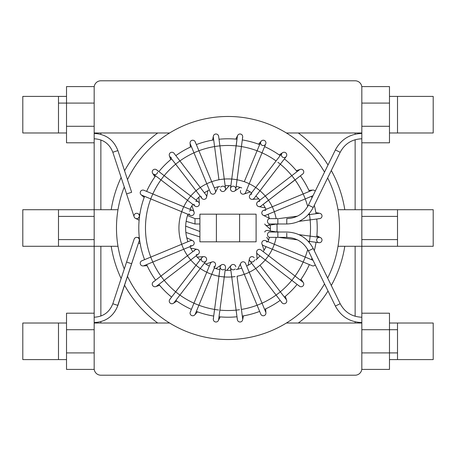 <?xml version="1.0" encoding="UTF-8"?>
<svg xmlns="http://www.w3.org/2000/svg" width="456" height="456" viewBox="0 0 456 456"><rect width="100%" height="100%" fill="white"/><g stroke="black" fill="none" stroke-linecap="round" stroke-linejoin="round"><path stroke-width="0.68" d="M139.348 215.979A2.679 2.679 0 0 1 134.132 216.817A2.679 2.679 0 0 0 139.348 215.979A2.679 2.679 0 0 0 139.211 215.135A2.679 2.679 0 0 1 139.348 215.979A2.679 2.679 0 0 0 137.86 213.579A2.679 2.679 0 0 1 139.348 215.979A2.679 2.679 0 0 0 137.86 213.579A2.679 2.679 0 0 1 139.348 215.979M135.483 218.373A2.679 2.679 0 0 1 134.269 214.787A2.679 2.679 0 0 1 137.86 213.579A2.679 2.679 0 0 0 134.269 214.787A2.679 2.679 0 0 0 135.483 218.373A2.679 2.679 0 0 1 134.269 214.787A2.679 2.679 0 0 1 137.86 213.579A2.679 2.679 0 0 0 134.269 214.787A2.679 2.679 0 0 0 135.483 218.373L139.126 220.174L135.483 218.373M157.582 172.203A2.679 2.679 0 0 1 152.692 173.405A2.679 2.679 0 0 1 153.433 169.695A2.679 2.679 0 0 1 157.143 170.436A2.679 2.679 0 0 0 153.433 169.695A2.679 2.679 0 0 0 155.559 174.523A2.679 2.679 0 0 0 157.582 172.203M153.29 174.044A2.679 2.679 0 0 1 152.794 170.293A2.679 2.679 0 0 1 156.55 169.797A2.679 2.679 0 0 0 152.794 170.293A2.679 2.679 0 0 0 153.29 174.044A2.679 2.679 0 0 1 152.794 170.293A2.679 2.679 0 0 1 156.55 169.797A2.679 2.679 0 0 0 152.794 170.293A2.679 2.679 0 0 0 153.29 174.044L160.9 179.886L164.154 175.64L156.55 169.797L198.309 201.843A2.679 2.679 0 0 1 198.805 205.599A2.679 2.679 0 0 1 195.048 206.089A2.679 2.679 0 0 0 198.805 205.599A2.679 2.679 0 0 0 198.309 201.843L190.699 196.006L187.439 200.252L190.699 196.006L164.154 175.64L160.9 179.886L195.048 206.089L153.29 174.044M194.011 204.14A2.679 2.679 0 0 0 196.85 206.636A2.679 2.679 0 0 0 199.352 203.792A2.679 2.679 0 0 0 195.721 201.466A2.679 2.679 0 0 1 199.352 203.792A2.679 2.679 0 0 0 195.721 201.466A2.679 2.679 0 0 1 199.352 203.792A2.679 2.679 0 0 1 196.85 206.636A2.679 2.679 0 0 1 194.011 204.14A2.679 2.679 0 0 0 196.85 206.636A2.679 2.679 0 0 0 199.352 203.792A2.679 2.679 0 0 1 196.85 206.636A2.679 2.679 0 0 1 194.011 204.14M190.078 143.064A2.679 2.679 0 0 1 192.575 140.226A2.679 2.679 0 0 1 195.419 142.722A2.679 2.679 0 0 0 192.575 140.226A2.679 2.679 0 0 0 190.078 143.064L190.34 147.123L190.078 143.064M190.277 143.919A2.679 2.679 0 0 1 191.725 140.419A2.679 2.679 0 0 1 195.219 141.873A2.679 2.679 0 0 0 191.725 140.419A2.679 2.679 0 0 0 190.277 143.919A2.679 2.679 0 0 1 191.725 140.419A2.679 2.679 0 0 1 195.219 141.873A2.679 2.679 0 0 0 191.725 140.419A2.679 2.679 0 0 0 190.277 143.919L193.948 152.783L198.89 150.731L195.219 141.873L215.363 190.5A2.679 2.679 0 0 1 213.915 193.999A2.679 2.679 0 0 1 210.421 192.552A2.679 2.679 0 0 0 215.295 192.706A2.679 2.679 0 0 0 215.363 190.5A2.679 2.679 0 0 1 213.915 193.999A2.679 2.679 0 0 1 210.421 192.552A2.679 2.679 0 0 0 215.295 192.706A2.679 2.679 0 0 0 215.363 190.5A2.679 2.679 0 0 1 215.295 192.706A2.679 2.679 0 0 0 215.363 190.5L211.692 181.642L206.75 183.688L211.692 181.642L198.89 150.731L193.948 152.783L210.421 192.552A2.679 2.679 0 0 0 215.295 192.706A2.679 2.679 0 0 1 210.421 192.552L190.277 143.919M237.627 135.483A2.679 2.679 0 0 1 241.218 134.275A2.679 2.679 0 0 1 242.415 137.866A2.679 2.679 0 0 0 241.218 134.275A2.679 2.679 0 0 0 237.627 135.483L235.826 139.126L237.627 135.483M237.371 136.321A2.679 2.679 0 0 1 240.688 134.081A2.679 2.679 0 0 1 242.677 137.022A2.679 2.679 0 0 0 237.53 135.7A2.679 2.679 0 0 1 242.677 137.022A2.679 2.679 0 0 0 237.53 135.7A2.679 2.679 0 0 0 237.371 136.321A2.679 2.679 0 0 1 237.53 135.7A2.679 2.679 0 0 0 237.371 136.321A2.679 2.679 0 0 1 237.53 135.7A2.679 2.679 0 0 0 237.371 136.321L236.197 145.84L241.423 146.53L242.677 137.022L235.809 189.206A2.679 2.679 0 0 1 230.491 189.154A2.679 2.679 -123.7 0 0 234.635 191.087A2.679 2.679 -123.7 0 0 232.44 186.282A2.679 2.679 -123.7 0 0 230.491 189.154A2.679 2.679 0 0 0 235.809 189.206L237.057 179.698L231.83 179.008L237.057 179.698L241.423 146.53L236.117 145.829L230.497 188.51A2.679 2.679 0 0 0 230.491 189.154A2.679 2.679 -123.7 0 0 234.635 191.087A2.679 2.679 -123.7 0 0 232.44 186.282A2.679 2.679 -123.7 0 0 230.491 189.154A2.679 2.679 -123.7 0 0 234.635 191.087A2.679 2.679 -123.7 0 0 232.44 186.282A2.679 2.679 -123.7 0 0 230.491 189.154A2.679 2.679 -123.7 0 0 234.635 191.087A2.679 2.679 -123.7 0 0 232.44 186.282A2.679 2.679 -123.7 0 0 230.491 189.154A2.679 2.679 0 0 1 230.497 188.51L237.371 136.321M285.37 152.578A2.679 2.679 0 0 1 286.203 156.55A2.679 2.679 0 0 0 285.37 152.578A2.679 2.679 0 0 1 286.203 156.55A2.679 2.679 0 0 0 285.37 152.578A2.679 2.679 0 0 1 286.203 156.55A2.679 2.679 0 0 0 285.37 152.578A2.679 2.679 0 0 0 281.956 153.29A2.679 2.679 0 0 1 285.37 152.578A2.679 2.679 0 0 0 281.956 153.29A2.679 2.679 0 0 1 285.37 152.578M285.564 157.143A2.679 2.679 0 0 1 281.848 156.402A2.679 2.679 0 0 1 282.595 152.692A2.679 2.679 0 0 0 281.848 156.402A2.679 2.679 0 0 0 285.564 157.143M250.105 198.537A2.679 2.679 0 0 0 254.157 198.309A2.679 2.679 0 0 1 252.202 199.352A2.679 2.679 0 0 0 254.157 198.309A2.679 2.679 0 0 1 250.105 198.537A2.679 2.679 0 0 1 249.911 195.048A2.679 2.679 0 0 0 250.105 198.537A2.679 2.679 0 0 1 251.86 194.011A2.679 2.679 0 0 0 250.105 198.537A2.679 2.679 0 0 1 251.86 194.011A2.679 2.679 0 0 0 250.105 198.537M312.081 190.277A2.679 2.679 0 0 1 315.244 191.144A2.679 2.679 0 0 0 312.081 190.277A2.679 2.679 0 0 1 315.244 191.144A2.679 2.679 0 0 0 312.081 190.277L303.217 193.948L305.269 198.89L313.033 195.675L265.5 215.363A2.679 2.679 0 0 1 264.081 215.54A2.679 2.679 0 0 0 265.5 215.363A2.679 2.679 0 0 1 264.081 215.54A2.679 2.679 0 0 0 265.5 215.363A2.679 2.679 0 0 1 264.081 215.54A2.679 2.679 0 0 0 265.5 215.363L274.358 211.692L274.216 211.345L274.358 211.692L305.269 198.89L303.217 193.948L272.312 206.75L274.216 211.345L272.312 206.75L263.448 210.421A2.679 2.679 0 0 0 264.081 215.54A2.679 2.679 0 0 1 263.289 215.289A2.679 2.679 0 0 0 264.081 215.54A2.679 2.679 0 0 1 263.448 210.421L312.081 190.277M265.66 210.49A2.679 2.679 0 0 0 262.075 211.704A2.679 2.679 0 0 0 264.081 215.54A2.679 2.679 0 0 1 262.075 211.704A2.679 2.679 0 0 1 265.66 210.49A2.679 2.679 0 0 0 262.075 211.704A2.679 2.679 0 0 0 263.289 215.289A2.679 2.679 0 0 1 262.075 211.704A2.679 2.679 0 0 1 265.66 210.49M317.462 241.942A2.679 2.679 0 0 1 319.679 237.371A2.679 2.679 0 0 1 321.982 240.375A2.679 2.679 0 0 1 318.978 242.677A2.679 2.679 0 0 0 321.982 240.375A2.679 2.679 0 0 0 319.679 237.371A2.679 2.679 0 0 1 321.982 240.375A2.679 2.679 0 0 1 318.978 242.677A2.679 2.679 0 0 0 321.982 240.375A2.679 2.679 0 0 0 316.92 238.858A2.679 2.679 0 0 0 317.462 241.942M320.517 237.627A2.679 2.679 0 0 1 321.725 241.213A2.679 2.679 0 0 1 318.14 242.421A2.679 2.679 0 0 0 321.725 241.213A2.679 2.679 0 0 0 320.517 237.627L316.874 235.826L320.517 237.627M267.49 230.497A2.679 2.679 0 0 0 264.719 232.013A2.679 2.679 -33.7 0 1 267.49 230.497A2.679 2.679 0 0 0 264.719 232.013A2.679 2.679 -33.7 0 1 267.49 230.497A2.679 2.679 -33.7 0 0 264.719 232.013A2.679 2.679 -33.7 0 1 267.49 230.497L276.963 232.013L267.49 230.497M302.71 281.956L302.71 281.956A2.679 2.679 0 0 1 303.206 285.707A2.679 2.679 0 0 1 299.45 286.203A2.679 2.679 0 0 0 303.206 285.707A2.679 2.679 0 0 0 302.71 281.956L302.71 281.956A2.679 2.679 0 0 1 303.206 285.707A2.679 2.679 0 0 1 299.45 286.203A2.679 2.679 0 0 0 303.206 285.707A2.679 2.679 0 0 0 302.71 281.956L295.1 276.114L291.846 280.36L299.45 286.203L257.691 254.157A2.679 2.679 0 0 1 257.195 250.401A2.679 2.679 0 0 1 260.952 249.911A2.679 2.679 0 0 0 256.648 252.202A2.679 2.679 0 0 1 260.952 249.911A2.679 2.679 0 0 0 257.195 250.401A2.679 2.679 0 0 0 257.691 254.157L265.301 259.994L268.561 255.748L265.301 259.994L291.846 280.36L295.1 276.114L260.952 249.911A2.679 2.679 0 0 0 256.648 252.202A2.679 2.679 0 0 1 260.952 249.911L302.71 281.956M303.308 282.595A2.679 2.679 0 0 1 302.567 286.305A2.679 2.679 0 0 1 298.857 285.564A2.679 2.679 0 0 0 302.567 286.305A2.679 2.679 0 0 0 303.308 282.595L301.057 279.214L303.308 282.595M265.557 311.744A2.679 2.679 0 0 1 265.922 312.93A2.679 2.679 0 0 0 265.557 311.744M265.723 312.081A2.679 2.679 0 0 1 264.275 315.58A2.679 2.679 0 0 1 260.781 314.127A2.679 2.679 0 0 0 264.275 315.58A2.679 2.679 0 0 0 265.723 312.081A2.679 2.679 0 0 1 264.275 315.58A2.679 2.679 0 0 1 260.781 314.127A2.679 2.679 0 0 0 264.275 315.58A2.679 2.679 0 0 0 265.723 312.081L262.052 303.217L257.11 305.269L260.781 314.127L240.637 265.5A2.679 2.679 0 0 1 242.085 262A2.679 2.679 0 0 1 245.579 263.448A2.679 2.679 0 0 0 242.085 262A2.679 2.679 0 0 0 240.637 265.5A2.679 2.679 0 0 1 240.711 263.289A2.679 2.679 0 0 0 240.637 265.5A2.679 2.679 0 0 1 240.711 263.289A2.679 2.679 0 0 0 240.637 265.5L244.308 274.358L249.25 272.312L244.308 274.358L257.11 305.269L262.052 303.217L245.579 263.448A2.679 2.679 0 0 1 245.698 263.807A2.679 2.679 0 0 0 245.579 263.448A2.679 2.679 0 0 1 245.698 263.807A2.679 2.679 0 0 0 245.579 263.448L265.723 312.081M217.016 321.793A2.679 2.679 0 0 1 213.579 318.145A2.679 2.679 0 0 0 217.016 321.793A2.679 2.679 0 0 1 213.322 318.978A2.679 2.679 0 0 0 217.016 321.793A2.679 2.679 0 0 1 213.322 318.978A2.679 2.679 0 0 0 217.016 321.793A2.679 2.679 0 0 0 218.629 319.679A2.679 2.679 0 0 1 218.373 320.517A2.679 2.679 0 0 0 218.629 319.679A2.679 2.679 0 0 1 217.016 321.793A2.679 2.679 0 0 0 218.629 319.679A2.679 2.679 0 0 1 217.016 321.793M224.489 265.027A2.679 2.679 0 0 0 220.191 266.794A2.679 2.679 0 0 1 224.489 265.027A2.679 2.679 56.3 0 0 220.618 268.624A2.679 2.679 56.3 0 0 224.329 269.371A2.679 2.679 56.3 0 1 220.618 268.624A2.679 2.679 56.3 0 1 221.365 264.913A2.679 2.679 56.3 0 0 220.618 268.624A2.679 2.679 56.3 0 0 224.329 269.371A2.679 2.679 56.3 0 1 220.618 268.624A2.679 2.679 56.3 0 1 224.489 265.027A2.679 2.679 56.3 0 0 221.365 264.913A2.679 2.679 56.3 0 1 224.489 265.027A2.679 2.679 0 0 1 225.503 267.49A2.679 2.679 56.3 0 0 224.489 265.027A2.679 2.679 0 0 1 225.503 267.49A2.679 2.679 56.3 0 0 224.489 265.027A2.679 2.679 56.3 0 1 225.503 267.49A2.679 2.679 56.3 0 0 224.489 265.027M169.341 301.786A2.679 2.679 0 0 1 170.436 298.857A2.679 2.679 0 0 0 169.341 301.786A2.679 2.679 0 0 1 169.797 299.45A2.679 2.679 0 0 0 169.341 301.786A2.679 2.679 0 0 1 169.797 299.45A2.679 2.679 0 0 0 171.405 303.707A2.679 2.679 0 0 0 174.044 302.71A2.679 2.679 0 0 1 173.405 303.308A2.679 2.679 0 0 0 174.044 302.71A2.679 2.679 0 0 1 169.341 301.786A2.679 2.679 0 0 0 174.044 302.71A2.679 2.679 0 0 1 169.341 301.786M203.98 256.642A2.679 2.679 0 0 0 201.843 257.691A2.679 2.679 0 0 1 206.368 258.142A2.679 2.679 0 0 1 206.089 260.952A2.679 2.679 0 0 0 203.98 256.642A2.679 2.679 0 0 1 206.642 259.236A2.679 2.679 0 0 1 204.151 261.989A2.679 2.679 0 0 0 206.642 259.236A2.679 2.679 0 0 0 203.98 256.642A2.679 2.679 0 0 1 206.642 259.236A2.679 2.679 0 0 1 204.151 261.989A2.679 2.679 0 0 0 206.642 259.236A2.679 2.679 0 0 0 203.98 256.642M203.792 256.648A2.679 2.679 0 0 0 201.295 259.498A2.679 2.679 0 0 0 204.151 261.989A2.679 2.679 0 0 1 201.295 259.498A2.679 2.679 0 0 1 203.792 256.648A2.679 2.679 0 0 0 201.295 259.498A2.679 2.679 0 0 0 204.151 261.989A2.679 2.679 0 0 1 201.295 259.498A2.679 2.679 0 0 1 203.792 256.648L197.169 257.076L203.798 256.648M143.919 265.723L143.919 265.723A2.679 2.679 0 0 1 140.419 264.275A2.679 2.679 0 0 1 141.873 260.781A2.679 2.679 0 0 0 140.419 264.275A2.679 2.679 0 0 0 143.919 265.723L143.919 265.723A2.679 2.679 0 0 1 140.419 264.275A2.679 2.679 0 0 1 141.873 260.781A2.679 2.679 0 0 0 140.419 264.275A2.679 2.679 0 0 0 143.919 265.723L152.783 262.052L150.731 257.11L141.873 260.781L190.5 240.637A2.679 2.679 0 0 0 189.901 240.979A2.679 2.679 0 0 1 193.999 242.085A2.679 2.679 0 0 1 192.552 245.579A2.679 2.679 0 0 0 193.999 242.085A2.679 2.679 0 0 0 190.5 240.637A2.679 2.679 0 0 1 192.711 240.711A2.679 2.679 0 0 0 190.5 240.637A2.679 2.679 0 0 1 192.711 240.711A2.679 2.679 0 0 0 190.5 240.637L181.642 244.308L183.688 249.25L181.642 244.308L150.731 257.11L152.783 262.052L192.552 245.579L143.919 265.723M143.059 265.922A2.679 2.679 0 0 1 140.231 263.511A2.679 2.679 0 0 1 142.54 260.598A2.679 2.679 0 0 0 140.231 263.511A2.679 2.679 0 0 0 143.059 265.922L147.123 265.66L143.064 265.922M190.34 245.505A2.679 2.679 0 0 0 193.925 244.296A2.679 2.679 0 0 0 192.711 240.711A2.679 2.679 0 0 1 193.925 244.296A2.679 2.679 0 0 1 190.34 245.505A2.679 2.679 0 0 0 193.925 244.296A2.679 2.679 0 0 0 192.711 240.711A2.679 2.679 0 0 1 193.925 244.296A2.679 2.679 0 0 1 190.34 245.505M185.62 228A42.379 42.379 0 0 1 187.9 214.286A42.379 42.379 0 0 0 185.62 228A42.379 42.379 0 0 1 187.9 214.286A42.379 42.379 0 0 0 185.62 228A42.379 42.379 0 0 1 187.9 214.286A42.379 42.379 0 0 0 187.9 241.714A42.379 42.379 0 0 1 185.62 228A42.379 42.379 0 0 0 187.9 241.714A42.379 42.379 0 0 1 185.62 228A42.379 42.379 0 0 0 187.9 241.714A42.379 42.379 0 0 1 185.62 228M189.952 209.344A42.379 42.379 0 0 1 192.82 204.379A42.379 42.379 0 0 0 189.952 209.344A42.379 42.379 0 0 1 192.82 204.379A42.379 42.379 0 0 0 189.952 209.344A42.379 42.379 0 0 1 192.82 204.379A42.379 42.379 0 0 0 189.952 209.344M196.074 200.127A42.379 42.379 0 0 1 200.127 196.074A42.379 42.379 0 0 0 196.074 200.127A42.379 42.379 0 0 1 200.127 196.074A42.379 42.379 0 0 0 196.074 200.127A42.379 42.379 0 0 1 200.127 196.074A42.379 42.379 0 0 0 196.074 200.127M204.379 192.82A42.379 42.379 0 0 1 209.344 189.952A42.379 42.379 0 0 0 204.379 192.82A42.379 42.379 0 0 1 209.344 189.952A42.379 42.379 0 0 0 204.379 192.82A42.379 42.379 0 0 1 209.344 189.952A42.379 42.379 0 0 0 204.379 192.82M214.286 187.9A42.379 42.379 0 0 1 219.826 186.418A42.379 42.379 0 0 0 214.286 187.9A42.379 42.379 0 0 1 219.826 186.418A42.379 42.379 0 0 0 214.286 187.9A42.379 42.379 0 0 1 219.826 186.418A42.379 42.379 0 0 0 214.286 187.9M225.133 185.717A42.379 42.379 0 0 1 230.867 185.717A42.379 42.379 0 0 0 225.133 185.717A42.379 42.379 0 0 1 230.867 185.717A42.379 42.379 0 0 0 225.133 185.717A42.379 42.379 0 0 1 230.867 185.717A42.379 42.379 0 0 0 225.133 185.717M236.174 186.418A42.379 42.379 0 0 1 241.714 187.9A42.379 42.379 0 0 0 236.174 186.418A42.379 42.379 0 0 1 241.714 187.9A42.379 42.379 0 0 0 236.174 186.418A42.379 42.379 0 0 1 241.714 187.9A42.379 42.379 0 0 0 236.174 186.418M246.656 189.952A42.379 42.379 0 0 1 251.621 192.82A42.379 42.379 0 0 0 246.656 189.952A42.379 42.379 0 0 1 251.621 192.82A42.379 42.379 0 0 0 246.656 189.952A42.379 42.379 0 0 1 251.621 192.82A42.379 42.379 0 0 0 246.656 189.952M255.873 196.074A42.379 42.379 0 0 1 259.926 200.127A42.379 42.379 0 0 0 255.873 196.074A42.379 42.379 0 0 1 259.926 200.127A42.379 42.379 0 0 0 255.873 196.074A42.379 42.379 0 0 1 259.926 200.127A42.379 42.379 0 0 0 255.873 196.074M263.18 204.379A42.379 42.379 0 0 1 266.047 209.344A42.379 42.379 0 0 0 263.18 204.379A42.379 42.379 0 0 1 266.047 209.344A42.379 42.379 0 0 0 263.18 204.379A42.379 42.379 0 0 1 266.047 209.344A42.379 42.379 0 0 0 263.18 204.379M268.099 214.286A42.379 42.379 0 0 1 269.331 218.635A42.379 42.379 0 0 0 268.099 214.286A42.379 42.379 0 0 1 269.331 218.635A42.379 42.379 0 0 0 268.099 214.286A42.379 42.379 0 0 1 269.331 218.635A42.379 42.379 0 0 0 268.099 214.286M270.283 225.133A42.379 42.379 0 0 1 270.283 230.867A42.379 42.379 0 0 0 270.283 225.133A42.379 42.379 0 0 1 270.283 230.867A42.379 42.379 0 0 0 270.283 225.133A42.379 42.379 0 0 1 270.283 230.867A42.379 42.379 0 0 0 270.283 225.133M269.331 237.365A42.379 42.379 0 0 1 268.099 241.714A42.379 42.379 0 0 0 269.331 237.365A42.379 42.379 0 0 1 268.099 241.714A42.379 42.379 0 0 0 269.331 237.365A42.379 42.379 0 0 1 268.099 241.714A42.379 42.379 0 0 0 269.331 237.365M266.047 246.656A42.379 42.379 0 0 1 263.18 251.621A42.379 42.379 0 0 0 266.047 246.656A42.379 42.379 0 0 1 263.18 251.621A42.379 42.379 0 0 0 266.047 246.656A42.379 42.379 0 0 1 263.18 251.621A42.379 42.379 0 0 0 266.047 246.656M259.926 255.873A42.379 42.379 0 0 1 255.873 259.926A42.379 42.379 0 0 0 259.926 255.873A42.379 42.379 0 0 1 255.873 259.926A42.379 42.379 0 0 0 259.926 255.873A42.379 42.379 0 0 1 255.873 259.926A42.379 42.379 0 0 0 259.926 255.873M251.621 263.18A42.379 42.379 0 0 1 246.656 266.047A42.379 42.379 0 0 0 251.621 263.18A42.379 42.379 0 0 1 246.656 266.047A42.379 42.379 0 0 0 251.621 263.18A42.379 42.379 0 0 1 246.656 266.047A42.379 42.379 0 0 0 251.621 263.18M241.714 268.099A42.379 42.379 0 0 1 236.174 269.581A42.379 42.379 0 0 0 241.714 268.099A42.379 42.379 0 0 1 236.174 269.581A42.379 42.379 0 0 0 241.714 268.099A42.379 42.379 0 0 1 236.174 269.581A42.379 42.379 0 0 0 241.714 268.099M230.867 270.283A42.379 42.379 0 0 1 225.133 270.283A42.379 42.379 0 0 0 230.867 270.283A42.379 42.379 0 0 1 225.133 270.283A42.379 42.379 0 0 0 230.867 270.283A42.379 42.379 0 0 1 225.133 270.283A42.379 42.379 0 0 0 230.867 270.283M219.826 269.581A42.379 42.379 0 0 1 214.286 268.099A42.379 42.379 0 0 0 219.826 269.581A42.379 42.379 0 0 1 214.286 268.099A42.379 42.379 0 0 0 219.826 269.581A42.379 42.379 0 0 1 214.286 268.099A42.379 42.379 0 0 0 219.826 269.581M209.344 266.047A42.379 42.379 0 0 1 204.379 263.18A42.379 42.379 0 0 0 209.344 266.047A42.379 42.379 0 0 1 204.379 263.18A42.379 42.379 0 0 0 209.344 266.047A42.379 42.379 0 0 1 204.379 263.18A42.379 42.379 0 0 0 209.344 266.047M200.127 259.926A42.379 42.379 0 0 1 196.074 255.873A42.379 42.379 0 0 0 200.127 259.926A42.379 42.379 0 0 1 196.074 255.873A42.379 42.379 0 0 0 200.127 259.926A42.379 42.379 0 0 1 196.074 255.873A42.379 42.379 0 0 0 200.127 259.926M192.82 251.621A42.379 42.379 0 0 1 189.952 246.656A42.379 42.379 0 0 0 192.82 251.621A42.379 42.379 0 0 1 189.952 246.656A42.379 42.379 0 0 0 192.82 251.621A42.379 42.379 0 0 1 189.952 246.656A42.379 42.379 0 0 0 192.82 251.621M138.784 228A89.216 89.216 0 0 1 144.586 196.348A89.216 89.216 0 0 0 138.784 228A89.216 89.216 0 0 1 144.586 196.348A89.216 89.216 0 0 0 144.586 259.652A89.216 89.216 0 0 1 138.784 228A89.216 89.216 0 0 0 144.586 259.652A89.216 89.216 0 0 1 138.784 228M146.632 191.4A89.216 89.216 0 0 1 155.621 175.834A89.216 89.216 0 0 0 146.632 191.4A89.216 89.216 0 0 1 155.621 175.834A89.216 89.216 0 0 0 146.632 191.4M158.882 171.587A89.216 89.216 0 0 1 171.587 158.882A89.216 89.216 0 0 0 158.882 171.587A89.216 89.216 0 0 1 171.587 158.882A89.216 89.216 0 0 0 158.882 171.587M175.834 155.621A89.216 89.216 0 0 1 191.4 146.632A89.216 89.216 0 0 0 175.834 155.621A89.216 89.216 0 0 1 191.4 146.632A89.216 89.216 0 0 0 175.834 155.621M196.348 144.586A89.216 89.216 0 0 1 213.704 139.935A89.216 89.216 0 0 0 196.348 144.586A89.216 89.216 0 0 1 213.704 139.935A89.216 89.216 0 0 0 196.348 144.586M219.011 139.234A89.216 89.216 0 0 1 236.989 139.234A89.216 89.216 0 0 0 219.011 139.234A89.216 89.216 0 0 1 236.989 139.234A89.216 89.216 0 0 0 219.011 139.234M242.296 139.935A89.216 89.216 0 0 1 259.652 144.586A89.216 89.216 0 0 0 242.296 139.935A89.216 89.216 0 0 1 259.652 144.586A89.216 89.216 0 0 0 242.296 139.935M264.6 146.632A89.216 89.216 0 0 1 280.166 155.621A89.216 89.216 0 0 0 264.6 146.632A89.216 89.216 0 0 1 280.166 155.621A89.216 89.216 0 0 0 264.6 146.632M284.413 158.882A89.216 89.216 0 0 1 297.118 171.587A89.216 89.216 0 0 0 284.413 158.882A89.216 89.216 0 0 1 297.118 171.587A89.216 89.216 0 0 0 284.413 158.882M300.379 175.834A89.216 89.216 0 0 1 309.367 191.4A89.216 89.216 0 0 0 300.379 175.834A89.216 89.216 0 0 1 309.367 191.4A89.216 89.216 0 0 0 300.379 175.834M311.414 196.348A89.216 89.216 0 0 1 311.967 197.853A89.216 89.216 0 0 0 311.414 196.348A89.216 89.216 0 0 1 311.967 197.853A89.216 89.216 0 0 0 311.414 196.348M314.281 205.308A89.216 89.216 0 0 1 316.065 213.704A89.216 89.216 0 0 0 314.281 205.308A89.216 89.216 0 0 1 316.065 213.704A89.216 89.216 0 0 0 314.281 205.308M316.766 219.011A89.216 89.216 0 0 1 316.766 236.989A89.216 89.216 0 0 0 316.766 219.011A89.216 89.216 0 0 1 316.766 236.989A89.216 89.216 0 0 0 316.766 219.011M316.065 242.296A89.216 89.216 0 0 1 314.281 250.692A89.216 89.216 0 0 0 316.065 242.296A89.216 89.216 0 0 1 314.281 250.692A89.216 89.216 0 0 0 316.065 242.296M311.967 258.147A89.216 89.216 0 0 1 311.414 259.652A89.216 89.216 0 0 0 311.967 258.147A89.216 89.216 0 0 1 311.414 259.652A89.216 89.216 0 0 0 311.967 258.147M309.367 264.6A89.216 89.216 0 0 1 300.379 280.166A89.216 89.216 0 0 0 309.367 264.6A89.216 89.216 0 0 1 300.379 280.166A89.216 89.216 0 0 0 309.367 264.6M297.118 284.413A89.216 89.216 0 0 1 284.413 297.118A89.216 89.216 0 0 0 297.118 284.413A89.216 89.216 0 0 1 284.413 297.118A89.216 89.216 0 0 0 297.118 284.413M280.166 300.379A89.216 89.216 0 0 1 264.6 309.367A89.216 89.216 0 0 0 280.166 300.379A89.216 89.216 0 0 1 264.6 309.367A89.216 89.216 0 0 0 280.166 300.379M259.652 311.414A89.216 89.216 0 0 1 242.296 316.065A89.216 89.216 0 0 0 259.652 311.414A89.216 89.216 0 0 1 242.296 316.065A89.216 89.216 0 0 0 259.652 311.414M236.989 316.766A89.216 89.216 0 0 1 219.011 316.766A89.216 89.216 0 0 0 236.989 316.766A89.216 89.216 0 0 1 219.011 316.766A89.216 89.216 0 0 0 236.989 316.766M213.704 316.065A89.216 89.216 0 0 1 196.348 311.414A89.216 89.216 0 0 0 213.704 316.065A89.216 89.216 0 0 1 196.348 311.414A89.216 89.216 0 0 0 213.704 316.065M191.4 309.367A89.216 89.216 0 0 1 175.834 300.379A89.216 89.216 0 0 0 191.4 309.367A89.216 89.216 0 0 1 175.834 300.379A89.216 89.216 0 0 0 191.4 309.367M171.587 297.118A89.216 89.216 0 0 1 158.882 284.413A89.216 89.216 0 0 0 171.587 297.118A89.216 89.216 0 0 1 158.882 284.413A89.216 89.216 0 0 0 171.587 297.118M155.621 280.166A89.216 89.216 0 0 1 146.632 264.6A89.216 89.216 0 0 0 155.621 280.166A89.216 89.216 0 0 1 146.632 264.6A89.216 89.216 0 0 0 155.621 280.166M66.519 323.019L58.488 323.019L66.519 323.019M22.8 323.019L58.488 323.019L58.488 359.596L58.488 323.019L22.8 323.019L22.8 359.596L66.519 359.596L22.8 359.596L22.8 323.019M94.175 323.019L169.615 323.019A111.52 111.52 0 0 0 324.529 283.854A111.52 111.52 0 0 1 286.385 323.019A111.52 111.52 0 0 0 324.529 283.854A111.52 111.52 0 0 1 286.385 323.019L361.825 323.019L286.385 323.019A111.52 111.52 0 0 1 127.498 276.336A111.52 111.52 0 0 0 169.615 323.019A111.52 111.52 0 0 1 127.498 276.336A111.52 111.52 0 0 0 169.615 323.019L94.175 323.019M94.175 103.096L58.488 103.096L66.519 103.096L66.519 86.589L94.175 86.589L94.175 246.291L58.488 246.291L58.488 209.709L22.8 209.709L94.175 209.709L94.175 246.291L22.8 246.291L22.8 209.709L22.8 246.291L58.488 246.291L58.488 209.709L117.99 209.709A111.52 111.52 0 0 1 124.288 187.006A111.52 111.52 0 0 0 124.288 268.994A111.52 111.52 0 0 1 117.99 246.291L94.175 246.291L94.175 313.204L66.519 313.204L66.519 369.411L94.175 369.411L94.175 352.904L66.519 352.904M286.385 132.981A111.52 111.52 0 0 0 127.498 179.664A111.52 111.52 0 0 1 169.615 132.981A111.52 111.52 0 0 0 127.498 179.664A111.52 111.52 0 0 1 169.615 132.981L94.175 132.981L169.615 132.981A111.52 111.52 0 0 1 324.529 172.146A111.52 111.52 0 0 0 286.385 132.981A111.52 111.52 0 0 1 324.529 172.146A111.52 111.52 0 0 0 286.385 132.981L361.825 132.981L286.385 132.981M361.825 352.904L397.512 352.904L389.481 352.904L389.481 369.411L361.825 369.411L361.825 246.291L338.01 246.291A111.52 111.52 0 0 0 338.01 209.709L361.825 209.709L361.825 142.796L389.481 142.796L389.481 86.589L361.825 86.589L361.825 103.096L389.481 103.096M94.175 368.516A6.692 6.692 0 0 0 100.867 375.208L355.133 375.208A6.692 6.692 0 0 0 361.825 368.516A6.692 6.692 0 0 1 355.133 375.208L100.867 375.208A6.692 6.692 0 0 1 94.175 368.516M361.825 87.484A6.692 6.692 0 0 0 355.133 80.792L100.867 80.792A6.692 6.692 0 0 0 94.175 87.484A6.692 6.692 0 0 1 100.867 80.792L355.133 80.792A6.692 6.692 0 0 1 361.825 87.484M361.825 103.096L361.825 209.709L433.2 209.709L433.2 246.291L361.825 246.291L361.825 209.709L338.01 209.709A111.52 111.52 0 0 0 327.653 177.937A111.52 111.52 0 0 1 327.653 278.063A111.52 111.52 0 0 0 338.01 246.291A111.52 111.52 0 0 1 327.653 278.063A111.52 111.52 0 0 0 338.01 246.291L361.825 246.291L361.825 209.709L397.512 209.709L397.512 246.291L397.512 209.709L433.2 209.709L433.2 246.291L361.825 246.291L361.825 313.204L389.481 313.204L389.481 329.705L397.512 329.705L389.481 329.705L389.481 352.904M58.488 96.404L58.488 132.981L66.519 132.981L22.8 132.981L22.8 96.404L66.519 96.404L58.488 96.404L58.488 132.981L22.8 132.981L22.8 96.404L58.488 96.404M397.512 96.404L397.512 132.981L389.481 132.981L433.2 132.981L397.512 132.981L397.512 96.404L389.481 96.404L433.2 96.404L433.2 132.981L433.2 96.404L397.512 96.404M397.512 359.596L397.512 323.019L389.481 323.019L433.2 323.019L397.512 323.019L397.512 359.596L389.481 359.596L433.2 359.596L433.2 323.019L433.2 359.596L397.512 359.596M137.199 237.399A2.679 2.679 0 0 1 139.211 240.865A2.679 2.679 0 0 0 139.348 240.021A2.679 2.679 0 0 1 139.211 240.865A2.679 2.679 0 0 0 137.096 237.382A2.679 2.679 0 0 0 134.132 239.183A2.679 2.679 0 0 1 139.348 240.021A2.679 2.679 0 0 0 137.199 237.399A2.679 2.679 0 0 1 139.348 240.021A2.679 2.679 0 0 0 134.132 239.183A2.679 2.679 0 0 1 139.348 240.021A2.679 2.679 0 0 0 137.199 237.399L139.325 237.827L137.199 237.399M196.154 254.659A2.679 2.679 0 0 0 198.805 250.401A2.679 2.679 0 0 0 195.048 249.911A2.679 2.679 0 0 1 198.805 250.401A2.679 2.679 0 0 1 198.309 254.157A2.679 2.679 0 0 0 198.805 250.401A2.679 2.679 0 0 0 195.048 249.911A2.679 2.679 0 0 1 198.805 250.401A2.679 2.679 0 0 1 196.154 254.659M197.203 249.409A2.679 2.679 0 0 0 194.21 251.005A2.679 2.679 0 0 1 197.203 249.409L190.694 248.104L197.203 249.409M156.55 286.203A2.679 2.679 0 0 1 152.794 285.707A2.679 2.679 0 0 1 153.29 281.956A2.679 2.679 0 0 0 152.794 285.707A2.679 2.679 0 0 0 156.55 286.203A2.679 2.679 0 0 1 152.384 284.937A2.679 2.679 0 0 1 154.06 281.54A2.679 2.679 0 0 0 152.384 284.937A2.679 2.679 0 0 0 155.781 286.613A2.679 2.679 0 0 1 152.384 284.937A2.679 2.679 0 0 1 154.06 281.54A2.679 2.679 0 0 0 152.384 284.937A2.679 2.679 0 0 0 156.55 286.203A2.679 2.679 0 0 1 155.781 286.613A2.679 2.679 0 0 0 156.55 286.203L164.154 280.36L160.9 276.114L195.048 249.911L187.439 255.748L190.699 259.994L187.439 255.748L153.29 281.956L160.9 276.114L164.154 280.36L198.309 254.157L156.55 286.203M211.567 262.149A2.679 2.679 0 0 0 210.421 263.448A2.679 2.679 0 0 1 211.567 262.149A2.679 2.679 0 0 0 210.421 263.448A2.679 2.679 0 0 1 211.567 262.149A2.679 2.679 0 0 0 210.421 263.448A2.679 2.679 0 0 1 214.662 262.468A2.679 2.679 0 0 1 215.363 265.5A2.679 2.679 0 0 0 211.567 262.149A2.679 2.679 0 0 1 215.363 265.5A2.679 2.679 0 0 0 211.567 262.149M213.744 267.011A2.679 2.679 0 0 0 215.431 263.619A2.679 2.679 0 0 0 212.034 261.938A2.679 2.679 0 0 1 215.431 263.619A2.679 2.679 0 0 1 213.744 267.011M190.169 313.808A2.679 2.679 0 0 1 190.277 312.081A2.679 2.679 0 0 0 190.169 313.808A2.679 2.679 0 0 1 190.739 311.34A2.679 2.679 0 0 0 190.169 313.808A2.679 2.679 0 0 1 190.739 311.34A2.679 2.679 0 0 0 192.58 315.774A2.679 2.679 0 0 0 195.219 314.127A2.679 2.679 0 0 1 194.758 314.874A2.679 2.679 0 0 0 195.219 314.127A2.679 2.679 0 0 1 190.169 313.808M233.523 264.491A2.679 2.679 41.3 0 0 230.645 268.071A2.679 2.679 41.3 0 0 235.165 268.909A2.679 2.679 41.3 0 1 230.645 268.071A2.679 2.679 41.3 0 1 233.523 264.491A2.679 2.679 0 0 0 230.497 267.49A2.679 2.679 0 0 1 233.523 264.491A2.679 2.679 0 0 0 230.497 267.49A2.679 2.679 0 0 1 233.523 264.491A2.679 2.679 41.3 0 1 235.809 266.794A2.679 2.679 0 0 0 233.523 264.491A2.679 2.679 41.3 0 1 235.809 266.794A2.679 2.679 0 0 0 233.523 264.491A2.679 2.679 0 0 1 235.809 266.794A2.679 2.679 0 0 0 233.523 264.491M241.064 321.793A2.679 2.679 0 0 1 237.371 319.679A2.679 2.679 0 0 0 241.064 321.793A2.679 2.679 0 0 1 237.399 318.801A2.679 2.679 0 0 0 241.064 321.793A2.679 2.679 0 0 1 237.399 318.801A2.679 2.679 0 0 0 241.064 321.793A2.679 2.679 0 0 0 242.677 318.978A2.679 2.679 0 0 1 241.064 321.793M253.941 257.446A2.679 2.679 0 0 0 249.409 258.797A2.679 2.679 0 0 0 251.507 261.943A2.679 2.679 0 0 0 254.659 259.846A2.679 2.679 0 0 1 251.507 261.943A2.679 2.679 0 0 1 251.267 256.756A2.679 2.679 0 0 1 253.941 257.446A2.679 2.679 0 0 0 250.276 257.298A2.679 2.679 0 0 0 249.911 260.952A2.679 2.679 0 0 1 250.276 257.298A2.679 2.679 0 0 1 253.941 257.446A2.679 2.679 0 0 0 250.276 257.298A2.679 2.679 0 0 0 249.911 260.952A2.679 2.679 0 0 1 250.276 257.298A2.679 2.679 0 0 1 254.157 257.691A2.679 2.679 0 0 0 253.941 257.446A2.679 2.679 0 0 1 254.157 257.691A2.679 2.679 0 0 0 253.941 257.446A2.679 2.679 0 0 1 254.157 257.691A2.679 2.679 0 0 0 253.941 257.446M286.385 299.723A2.679 2.679 0 0 1 285.576 303.297A2.679 2.679 0 0 1 281.956 302.71A2.679 2.679 0 0 0 285.576 303.297A2.679 2.679 0 0 0 286.203 299.45A2.679 2.679 0 0 1 286.385 299.723A2.679 2.679 0 0 0 286.203 299.45A2.679 2.679 0 0 1 286.385 299.723A2.679 2.679 0 0 0 286.203 299.45A2.679 2.679 0 0 1 286.385 299.723M286.613 300.225A2.679 2.679 0 0 1 284.932 303.616A2.679 2.679 0 0 1 281.54 301.935A2.679 2.679 0 0 0 284.932 303.616A2.679 2.679 0 0 0 286.613 300.225A2.679 2.679 0 0 1 284.932 303.616A2.679 2.679 0 0 1 281.54 301.935A2.679 2.679 0 0 0 284.932 303.616A2.679 2.679 0 0 0 286.613 300.225L285.313 296.377L286.613 300.225M267.011 242.25A2.679 2.679 0 0 0 262 242.085A2.679 2.679 0 0 0 263.448 245.579A2.679 2.679 0 0 1 262 242.085A2.679 2.679 0 0 1 265.5 240.637A2.679 2.679 0 0 0 262 242.085A2.679 2.679 0 0 0 263.448 245.579A2.679 2.679 0 0 1 262 242.085A2.679 2.679 0 0 1 267.011 242.25M315.244 264.856A2.679 2.679 0 0 1 312.081 265.723A2.679 2.679 0 0 0 315.244 264.856M264.719 223.987A2.679 2.679 -48.7 0 0 269.439 224.215A2.679 2.679 -48.7 0 1 264.719 223.987A2.679 2.679 0 0 0 267.49 225.503A2.679 2.679 0 0 1 264.719 223.987A2.679 2.679 0 0 0 267.49 225.503A2.679 2.679 0 0 1 264.719 223.987M318.978 213.322A2.679 2.679 0 0 1 321.982 215.625A2.679 2.679 0 0 1 318.801 218.601A2.679 2.679 0 0 0 319.679 218.629A2.679 2.679 0 0 1 318.801 218.601A2.679 2.679 0 0 0 321.982 215.625A2.679 2.679 0 0 0 318.978 213.322L309.47 214.576L310.171 219.883L298.919 221.365L319.679 218.629L310.171 219.883L309.47 214.576L308.193 214.742L318.978 213.322M259.846 201.341A2.679 2.679 0 0 0 256.694 203.444A2.679 2.679 0 0 0 258.797 206.591A2.679 2.679 0 0 1 256.694 203.444A2.679 2.679 0 0 1 259.846 201.341M260.302 206.454A2.679 2.679 0 0 0 260.952 206.089A2.679 2.679 0 0 1 260.302 206.454A2.679 2.679 0 0 0 260.952 206.089A2.679 2.679 0 0 1 256.99 205.285A2.679 2.679 0 0 1 257.691 201.843A2.679 2.679 0 0 0 260.302 206.454A2.679 2.679 0 0 1 257.691 201.843A2.679 2.679 0 0 0 260.302 206.454M303.229 173.519A2.679 2.679 0 0 1 302.71 174.044A2.679 2.679 0 0 0 303.229 173.519A2.679 2.679 0 0 1 301.94 174.46A2.679 2.679 0 0 0 303.229 173.519A2.679 2.679 0 0 1 301.94 174.46A2.679 2.679 0 0 0 302.961 170.014A2.679 2.679 0 0 0 299.45 169.797A2.679 2.679 0 0 1 300.225 169.387A2.679 2.679 0 0 0 299.45 169.797A2.679 2.679 0 0 1 303.229 173.519M242.364 194.096A2.679 2.679 0 0 0 245.579 192.552A2.679 2.679 0 0 1 242.364 194.096A2.679 2.679 0 0 0 245.579 192.552A2.679 2.679 0 0 1 242.364 194.096A2.679 2.679 0 0 0 245.579 192.552A2.679 2.679 0 0 1 242.364 194.096A2.679 2.679 0 0 1 240.637 190.5A2.679 2.679 0 0 0 242.364 194.096A2.679 2.679 0 0 1 240.637 190.5A2.679 2.679 0 0 0 242.364 194.096A2.679 2.679 0 0 1 240.637 190.5A2.679 2.679 0 0 0 242.364 194.096M264.548 140.551A2.679 2.679 0 0 1 265.723 143.919A2.679 2.679 0 0 0 264.548 140.551A2.679 2.679 0 0 1 265.261 144.66A2.679 2.679 0 0 1 261.482 144.905A2.679 2.679 0 0 1 261.242 141.126A2.679 2.679 0 0 0 261.482 144.905A2.679 2.679 0 0 0 265.261 144.66A2.679 2.679 0 0 1 261.482 144.905A2.679 2.679 0 0 1 261.242 141.126A2.679 2.679 0 0 0 261.482 144.905A2.679 2.679 0 0 0 265.261 144.66A2.679 2.679 0 0 0 264.548 140.551A2.679 2.679 0 0 1 265.261 144.66A2.679 2.679 0 0 0 264.548 140.551A2.679 2.679 0 0 0 260.781 141.873A2.679 2.679 0 0 1 264.548 140.551M220.687 190.443A2.679 2.679 -138.7 0 0 224.859 190.625A2.679 2.679 -138.7 0 0 224.614 186.846A2.679 2.679 -138.7 0 0 220.835 187.091A2.679 2.679 -138.7 0 1 224.614 186.846A2.679 2.679 -138.7 0 1 224.859 190.625A2.679 2.679 -138.7 0 1 220.687 190.443A2.679 2.679 0 0 0 225.503 188.51A2.679 2.679 0 0 1 220.687 190.443A2.679 2.679 0 0 0 225.503 188.51A2.679 2.679 0 0 1 220.687 190.443A2.679 2.679 -138.7 0 1 220.191 189.206A2.679 2.679 0 0 0 220.687 190.443A2.679 2.679 -138.7 0 1 220.191 189.206A2.679 2.679 0 0 0 220.687 190.443A2.679 2.679 0 0 1 220.191 189.206A2.679 2.679 0 0 0 220.687 190.443M213.482 135.7A2.679 2.679 0 0 1 218.629 136.321A2.679 2.679 0 0 0 213.482 135.7A2.679 2.679 0 0 0 213.322 137.022A2.679 2.679 0 0 1 213.482 135.7M201.29 196.616A2.679 2.679 0 0 0 205.599 198.805A2.679 2.679 0 0 0 206.089 195.048L206.089 195.048A2.679 2.679 0 0 1 205.599 198.805A2.679 2.679 0 0 1 201.843 198.309A2.679 2.679 0 0 0 205.599 198.805A2.679 2.679 0 0 0 206.089 195.048A2.679 2.679 0 0 1 205.599 198.805A2.679 2.679 0 0 1 201.29 196.616M169.797 156.55A2.679 2.679 0 0 1 170.293 152.794A2.679 2.679 0 0 1 174.044 153.29A2.679 2.679 0 0 0 170.293 152.794A2.679 2.679 0 0 0 171.291 157.519A2.679 2.679 0 0 1 169.797 156.55A2.679 2.679 0 0 0 171.291 157.519A2.679 2.679 0 0 1 169.797 156.55L175.64 164.154L179.886 160.9L206.089 195.048L200.252 187.439L196.006 190.699L200.252 187.439L174.044 153.29L179.886 160.9L175.64 164.154L201.843 198.309L169.797 156.55M188.989 213.75A2.679 2.679 0 0 0 192.386 215.426A2.679 2.679 0 0 0 191.999 210.256A2.679 2.679 0 0 0 189.445 211.208A2.679 2.679 0 0 1 194.062 212.034A2.679 2.679 0 0 1 192.386 215.426A2.679 2.679 0 0 1 188.989 213.75M190.5 215.363A2.679 2.679 0 0 0 193.999 213.915A2.679 2.679 0 0 0 192.552 210.421A2.679 2.679 0 0 1 193.999 213.915A2.679 2.679 0 0 1 190.5 215.363A2.679 2.679 0 0 0 193.999 213.915A2.679 2.679 0 0 0 192.552 210.421A2.679 2.679 0 0 1 193.999 213.915A2.679 2.679 0 0 1 190.5 215.363L181.642 211.692L183.688 206.75L192.552 210.421L183.688 206.75L181.642 211.692L190.5 215.363M141.873 195.219A2.679 2.679 0 0 1 140.419 191.725A2.679 2.679 0 0 1 143.919 190.277A2.679 2.679 0 0 0 140.419 191.725A2.679 2.679 0 0 0 141.873 195.219A2.679 2.679 0 0 1 141.126 194.758A2.679 2.679 0 0 0 141.873 195.219A2.679 2.679 0 0 1 141.126 194.758A2.679 2.679 0 0 0 141.873 195.219L150.731 198.89L152.783 193.948L183.688 206.75L143.919 190.277L152.783 193.948L150.731 198.89L181.642 211.692L141.873 195.219M361.825 313.204L389.481 313.204M361.825 142.796L389.481 142.796M66.519 103.096L66.519 142.796L94.175 142.796L94.175 209.709L117.99 209.709A111.52 111.52 0 0 0 117.99 246.291L94.175 246.291L94.175 352.904M94.175 313.204L66.519 313.204M94.175 142.796L66.519 142.796M199.899 241.828L256.101 241.828L256.101 214.172L199.899 214.172L199.899 241.828L199.899 214.172M117.768 150.622L112.814 152.258L134.132 216.817L126.574 193.942L131.533 192.307L126.574 193.942L112.814 152.258L117.768 150.622M131.659 192.261L117.893 150.577L131.659 192.261M194.997 219.25L194.997 223.987L199.899 223.987L194.997 223.987L194.997 219.25M286.773 219.25L286.773 223.987L269.866 223.987A2.679 2.394 90 0 1 267.615 222.22A2.679 2.394 90 0 1 268.339 219.25A2.679 2.394 90 0 0 267.615 222.22A2.679 2.394 90 0 0 269.866 223.987L277.852 223.987L277.852 219.25L277.852 223.987L286.773 223.987L286.773 219.25M277.852 218.635L277.852 219.25L277.852 218.635L269.866 218.635A2.679 2.394 90 0 0 268.339 219.25A2.679 2.394 90 0 1 269.866 218.635L277.852 218.635M335.929 150.218L340.182 152.298L313.226 207.469C307.555 218.008 298.737 223.514 286.773 223.987C298.737 223.514 307.555 218.008 313.226 207.469L308.974 205.388L313.226 207.469L340.182 152.298L335.929 150.218M308.416 205.12L308.974 205.388L308.416 205.12C303.776 213.744 296.56 218.247 286.773 218.635C296.56 218.247 303.776 213.744 308.416 205.12L335.371 149.944L308.416 205.12M277.921 162.285L280.36 164.154L286.203 156.55L254.157 198.309A2.679 2.679 0 0 1 252.202 199.352A2.679 2.679 0 0 0 254.157 198.309L259.994 190.699L257.555 188.83L259.994 190.699L280.36 164.154L277.921 162.285M255.748 187.439L257.555 188.83L255.748 187.439L249.911 195.048L281.956 153.29L255.748 187.439M310.171 236.117L309.47 241.423L318.978 242.677L308.193 241.258L309.47 241.423L310.171 236.117L319.679 237.371L298.919 234.635L310.171 236.117M218.572 309.994L214.576 309.47L213.322 318.978L220.191 266.794L218.943 276.302L222.938 276.826L218.943 276.302L214.576 309.47L218.572 309.994M224.249 276.997L222.938 276.826L224.249 276.997L225.503 267.49L218.629 319.679L224.249 276.997M176.478 292.484L175.64 291.846L169.797 299.45L201.843 257.691L196.006 265.301L196.844 265.945L196.006 265.301L175.64 291.846L179.886 295.1L176.478 292.484M200.252 268.561L196.844 265.945L200.252 268.561L206.089 260.952L174.044 302.71L200.252 268.561M178.929 228A49.071 49.071 0 0 1 182.668 209.224A49.071 49.071 0 0 0 181.71 244.279A49.071 49.071 0 0 1 178.929 228M183.757 206.779A49.071 49.071 0 0 1 187.501 200.298A49.071 49.071 0 0 0 183.757 206.779M190.756 196.051A49.071 49.071 0 0 1 206.779 183.757A49.071 49.071 0 0 0 190.756 196.051M211.721 181.71A49.071 49.071 0 0 1 218.948 179.772A49.071 49.071 0 0 0 211.721 181.71M224.261 179.071A49.071 49.071 0 0 1 231.739 179.071A49.071 49.071 0 0 0 224.261 179.071M237.052 179.772A49.071 49.071 0 0 1 244.279 181.71A49.071 49.071 0 0 0 237.052 179.772M249.221 183.757A49.071 49.071 0 0 1 255.702 187.501A49.071 49.071 0 0 0 249.221 183.757M259.948 190.756A49.071 49.071 0 0 1 265.244 196.051A49.071 49.071 0 0 0 259.948 190.756M268.498 200.298A49.071 49.071 0 0 1 272.243 206.779A49.071 49.071 0 0 0 268.498 200.298M274.29 211.721A49.071 49.071 0 0 1 276.165 218.635A49.071 49.071 0 0 0 274.29 211.721M276.929 224.261A49.071 49.071 0 0 1 276.929 231.739A49.071 49.071 0 0 0 276.929 224.261M276.165 237.365A49.071 49.071 0 0 1 274.29 244.279A49.071 49.071 0 0 0 276.165 237.365M272.243 249.221A49.071 49.071 0 0 1 268.498 255.702A49.071 49.071 0 0 0 272.243 249.221M265.244 259.948A49.071 49.071 0 0 1 259.948 265.244A49.071 49.071 0 0 0 265.244 259.948M255.702 268.498A49.071 49.071 0 0 1 249.221 272.243A49.071 49.071 0 0 0 255.702 268.498M244.279 274.29A49.071 49.071 0 0 1 237.052 276.228A49.071 49.071 0 0 0 244.279 274.29M231.739 276.929A49.071 49.071 0 0 1 211.721 274.29A49.071 49.071 0 0 0 231.739 276.929M206.779 272.243A49.071 49.071 0 0 1 200.298 268.498A49.071 49.071 0 0 0 206.779 272.243M196.051 265.244A49.071 49.071 0 0 1 190.756 259.948A49.071 49.071 0 0 0 196.051 265.244M187.501 255.702A49.071 49.071 0 0 1 183.757 249.221A49.071 49.071 0 0 0 187.501 255.702M145.475 228A82.525 82.525 0 0 1 150.771 198.907A82.525 82.525 0 0 0 150.771 257.093A82.525 82.525 0 0 1 145.475 228M152.823 193.965A82.525 82.525 0 0 1 160.934 179.909A82.525 82.525 0 0 0 152.823 193.965M164.194 175.663A82.525 82.525 0 0 1 175.663 164.194A82.525 82.525 0 0 0 164.194 175.663M179.909 160.934A82.525 82.525 0 0 1 193.965 152.823A82.525 82.525 0 0 0 179.909 160.934M198.907 150.771A82.525 82.525 0 0 1 214.582 146.57A82.525 82.525 0 0 0 198.907 150.771M219.889 145.874A82.525 82.525 0 0 1 236.111 145.874A82.525 82.525 0 0 0 219.889 145.874M241.418 146.57A82.525 82.525 0 0 1 257.093 150.771A82.525 82.525 0 0 0 241.418 146.57M262.035 152.823A82.525 82.525 0 0 1 276.091 160.934A82.525 82.525 0 0 0 262.035 152.823M280.337 164.194A82.525 82.525 0 0 1 291.806 175.663A82.525 82.525 0 0 0 280.337 164.194M295.066 179.909A82.525 82.525 0 0 1 303.177 193.965A82.525 82.525 0 0 0 295.066 179.909M305.229 198.907A82.525 82.525 0 0 1 307.68 206.511A82.525 82.525 0 0 0 305.229 198.907M309.253 213.556A82.525 82.525 0 0 1 309.43 214.582A82.525 82.525 0 0 0 309.253 213.556M310.126 219.889A82.525 82.525 0 0 1 310.126 236.111A82.525 82.525 0 0 0 310.126 219.889M309.818 238.773A82.525 82.525 0 0 1 309.253 242.444A82.525 82.525 0 0 0 309.818 238.773M307.68 249.489A82.525 82.525 0 0 1 305.229 257.093A82.525 82.525 0 0 0 307.68 249.489M303.177 262.035A82.525 82.525 0 0 1 295.066 276.091A82.525 82.525 0 0 0 303.177 262.035M291.806 280.337A82.525 82.525 0 0 1 280.337 291.806A82.525 82.525 0 0 0 291.806 280.337M276.091 295.066A82.525 82.525 0 0 1 262.035 303.177A82.525 82.525 0 0 0 276.091 295.066M257.093 305.229A82.525 82.525 0 0 1 241.418 309.43A82.525 82.525 0 0 0 257.093 305.229M236.111 310.126A82.525 82.525 0 0 1 219.889 310.126A82.525 82.525 0 0 0 236.111 310.126M217.227 309.818A82.525 82.525 0 0 1 198.907 305.229A82.525 82.525 0 0 0 217.227 309.818M193.965 303.177A82.525 82.525 0 0 1 179.909 295.066A82.525 82.525 0 0 0 193.965 303.177M177.76 293.47A82.525 82.525 0 0 1 164.194 280.337A82.525 82.525 0 0 0 177.76 293.47M162.53 278.24A82.525 82.525 0 0 1 152.823 262.035A82.525 82.525 0 0 0 162.53 278.24M124.288 187.006A111.52 111.52 0 0 0 117.99 209.709A111.52 111.52 0 0 1 124.288 187.006M327.653 177.937A111.52 111.52 0 0 1 338.01 209.709A111.52 111.52 0 0 0 327.653 177.937M124.288 268.994A111.52 111.52 0 0 1 117.99 246.291A111.52 111.52 0 0 0 124.288 268.994M100.867 246.291L100.867 316.042L100.867 246.291M100.867 321.657L100.867 323.019L100.867 321.657M157.673 323.019A118.212 118.212 0 0 1 124.562 285.228A118.212 118.212 0 0 0 157.673 323.019M121.136 278.536A118.212 118.212 0 0 1 111.213 246.291A118.212 118.212 0 0 0 121.136 278.536M355.133 246.291L355.133 316.27L355.133 246.291M355.133 321.799L355.133 323.019L355.133 321.799M298.327 323.019A118.212 118.212 0 0 0 328.024 291.008A118.212 118.212 0 0 1 298.327 323.019M331.29 285.496A118.212 118.212 0 0 0 344.787 246.291A118.212 118.212 0 0 1 331.29 285.496M100.867 209.709L100.867 139.958L100.867 209.709M100.867 134.343L100.867 132.981L100.867 134.343M157.673 132.981A118.212 118.212 0 0 0 124.562 170.772A118.212 118.212 0 0 1 157.673 132.981M121.136 177.464A118.212 118.212 0 0 0 111.213 209.709A118.212 118.212 0 0 1 121.136 177.464M355.133 209.709L355.133 139.73L355.133 209.709M355.133 134.201L355.133 132.981L355.133 134.201M298.327 132.981A118.212 118.212 0 0 1 328.024 164.992A118.212 118.212 0 0 0 298.327 132.981M331.29 170.504A118.212 118.212 0 0 1 344.787 209.709A118.212 118.212 0 0 0 331.29 170.504M66.519 126.295L94.175 126.295M58.488 239.6L94.175 239.6L58.488 239.6M58.488 216.4L94.175 216.4L58.488 216.4M66.519 329.705L94.175 329.705M389.481 126.295L361.825 126.295M361.825 239.6L397.512 239.6L361.825 239.6M361.825 216.4L397.512 216.4L361.825 216.4M207.269 272.523L206.75 272.312L210.421 263.448L206.75 272.312L211.692 274.358L207.269 272.523M194.461 303.434L193.948 303.217L206.75 272.312L190.277 312.081L193.948 303.217L198.89 305.269L194.461 303.434M195.219 314.127A2.679 2.679 0 0 1 194.758 314.874A2.679 2.679 0 0 0 195.219 314.127L215.363 265.5L195.219 314.127M235.108 276.558L231.751 276.997L230.497 267.49L231.751 276.997L235.108 276.558M239.474 309.727L236.117 310.171L231.751 276.997L237.371 319.679L236.117 310.171L239.474 309.727M259.977 265.312L255.748 268.561L249.911 260.952L255.748 268.561L259.977 265.312M280.349 291.857L276.114 295.1L255.748 268.561L281.956 302.71L276.114 295.1L280.349 291.857M274.358 244.308L272.312 249.25L263.448 245.579L272.312 249.25L274.358 244.308L265.5 240.637L305.269 257.11L303.217 262.052L272.312 249.25L312.081 265.723L303.217 262.052L305.269 257.11L313.033 260.325L274.358 244.308M276.963 223.987L267.49 225.503L276.963 223.987M268.498 200.173L260.952 206.089L268.561 200.252L265.301 196.006L268.498 200.173M295.038 179.801L268.561 200.252L302.71 174.044L295.1 179.886L291.846 175.64L295.038 179.801M299.45 169.797A2.679 2.679 0 0 1 300.225 169.387A2.679 2.679 0 0 0 299.45 169.797L257.691 201.843L299.45 169.797M247.055 182.782L249.25 183.688L245.579 192.552L249.25 183.688L244.308 181.642L247.055 182.782M259.857 151.871L262.052 152.783L249.25 183.688L265.723 143.919L262.052 152.783L257.11 150.731L259.857 151.871M219.268 179.658L224.249 179.003L225.503 188.51L224.249 179.003L219.268 179.658M214.901 146.484L219.883 145.829L224.249 179.003L218.629 136.321L219.883 145.829L214.901 146.484M286.773 233.147L286.773 237.365L269.866 237.365A2.679 2.394 90 0 1 267.74 235.923A2.679 2.394 90 0 1 267.911 233.147A2.679 2.394 90 0 0 267.74 235.923A2.679 2.394 90 0 0 269.866 237.365L277.852 237.365L277.852 233.147L277.852 237.365L286.773 237.365C296.56 237.753 303.776 242.256 308.416 250.88L335.371 306.056C341.048 316.595 349.866 322.101 361.825 322.569C349.866 322.101 341.048 316.595 335.371 306.056L339.167 304.198L335.371 306.056L308.416 250.88L312.212 249.027L308.416 250.88C303.776 242.256 296.56 237.753 286.773 237.365L286.773 233.147M277.852 232.013L277.852 233.147L277.852 232.013L269.866 232.013A2.679 2.394 90 0 0 267.911 233.147A2.679 2.394 90 0 1 269.866 232.013L286.773 232.013C298.737 232.486 307.555 237.992 313.226 248.531L312.212 249.027L313.226 248.531L340.182 303.702L339.167 304.198L340.182 303.702C344.827 312.326 352.038 316.834 361.825 317.216C352.038 316.834 344.827 312.326 340.182 303.702L313.226 248.531C307.555 237.992 298.737 232.486 286.773 232.013L277.852 232.013M117.768 305.377L139.211 240.865L117.893 305.423L112.814 303.742L117.768 305.377M126.574 262.058L131.533 263.693L126.574 262.058L134.132 239.183L112.814 303.742L126.574 262.058M361.825 329.705L389.481 329.705M216.4 241.828L216.4 214.172M239.6 241.828L239.6 214.172M94.175 138.784C103.278 139.274 109.491 143.765 112.814 152.258C109.491 143.765 103.278 139.274 94.175 138.784M94.175 133.431C105.763 134.053 113.669 139.77 117.893 150.577C113.669 139.77 105.763 134.053 94.175 133.431M139.804 214.542L138.863 214.075L139.804 214.542M186.151 221.331L194.997 223.987L186.151 221.331M187.49 215.557L194.997 218.635L199.899 218.635L194.997 218.635L187.49 215.557M154.943 176.785L152.692 173.405L154.943 176.785M361.825 138.784C352.038 139.165 344.827 143.674 340.182 152.298C344.827 143.674 352.038 139.165 361.825 138.784M361.825 133.431C349.866 133.899 341.048 139.405 335.371 149.944C341.048 139.405 349.866 133.899 361.825 133.431M198.924 197.169L199.352 203.798L198.924 197.169M218.236 186.76L215.289 192.711L218.236 186.76M240.164 187.405L234.635 191.087L240.164 187.405M279.214 154.943L282.595 152.692L279.214 154.943M258.831 198.924L252.202 199.352L258.831 198.924M308.877 190.34L312.936 190.078L308.877 190.34M269.239 218.236L263.289 215.289L269.239 218.236M279.004 232.013L276.997 231.751L279.004 232.013M297.397 239.833L278.65 237.365L297.397 239.833M268.595 240.164L266.731 237.365L268.595 240.164M257.076 258.831L256.648 252.202L257.076 258.831M265.66 308.877L265.922 312.936L265.66 308.877M237.764 269.239L240.711 263.289L237.764 269.239M220.174 316.874L218.373 320.517L220.174 316.874M215.836 268.595L221.365 264.913L215.836 268.595M176.785 301.057L173.405 303.308L176.785 301.057M186.76 237.764L192.711 240.711L186.76 237.764M140.129 243.447L138.47 243.111L140.129 243.447M159.623 285.313L155.775 286.613L159.623 285.313M205.747 264.064L212.034 261.938L205.747 264.064M197.442 311.818L194.758 314.874L197.442 311.818M226.757 270.362L231.141 265.375L226.757 270.362M237.057 276.302L242.677 318.978L237.057 276.302M243.447 315.871L242.649 319.855L243.447 315.871M248.104 265.306L249.409 258.797L248.104 265.306M259.994 265.301L286.203 299.45L259.994 265.301M264.064 250.253L261.938 243.966L264.064 250.253M311.818 258.558L312.428 259.094L311.818 258.558M270.362 229.243L265.375 224.859L270.362 229.243M297.397 216.167L278.65 218.635L297.397 216.167M279.004 223.987L276.997 224.249L279.004 223.987M315.871 212.553L319.855 213.351L315.871 212.553M265.306 207.896L258.797 206.591L265.306 207.896M296.377 170.686L300.225 169.387L296.377 170.686M250.253 191.936L243.966 194.062L250.253 191.936M244.308 181.642L260.781 141.873L244.308 181.642M258.558 144.181L261.242 141.126L258.558 144.181M229.243 185.638L224.859 190.625L229.243 185.638M218.943 179.698L213.322 137.022L218.943 179.698M212.553 140.129L213.351 136.144L212.553 140.129M207.896 190.694L206.591 197.203L207.896 190.694M170.686 159.623L169.387 155.775L170.686 159.623M191.936 205.747L194.062 212.034L191.936 205.747M144.181 197.442L141.126 194.758L144.181 197.442M199.899 236.938L185.854 232.423L199.899 236.938M199.899 231.523L185.66 226.142L199.899 231.523M94.175 322.569C105.763 321.947 113.669 316.23 117.893 305.423C113.669 316.23 105.763 321.947 94.175 322.569M94.175 317.216C103.278 316.726 109.491 312.235 112.814 303.742C109.491 312.235 103.278 316.726 94.175 317.216"/></g></svg>
